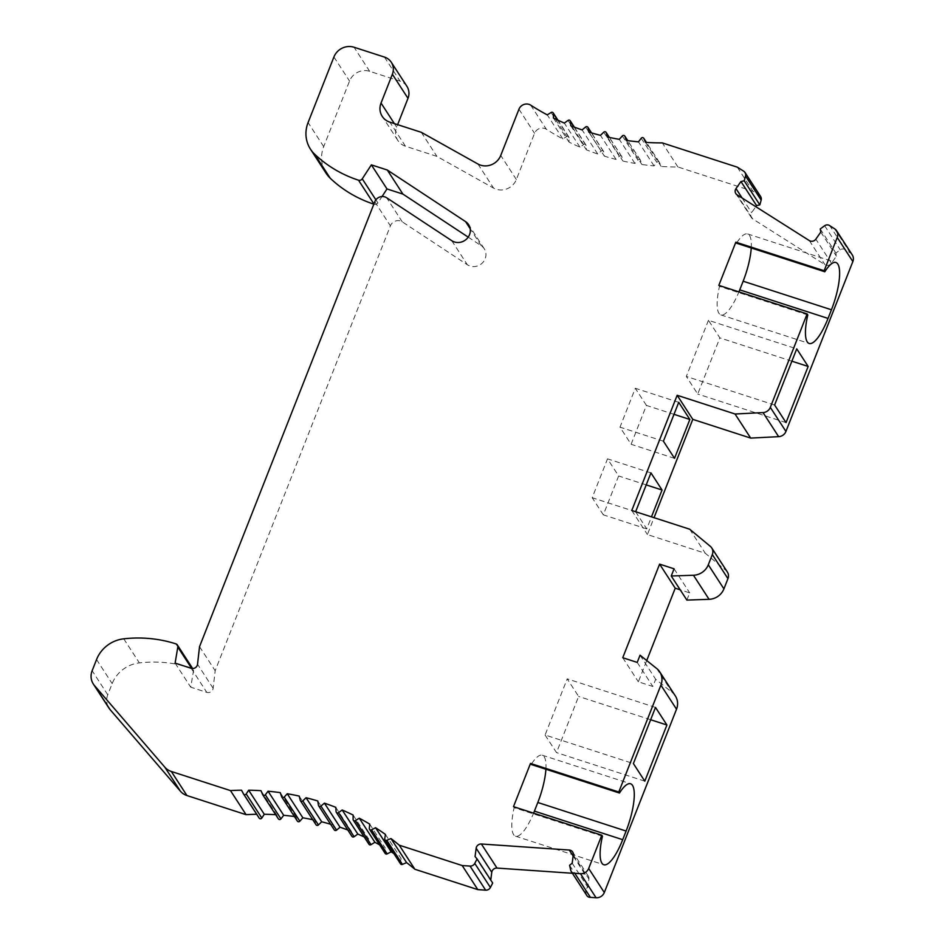 <?xml version="1.0" encoding="UTF-8"?>
<svg xmlns="http://www.w3.org/2000/svg" width="945" height="945" viewBox="0 0 945 945"><rect width="100%" height="100%" fill="white"/><g stroke="black" fill="none" stroke-linecap="round" stroke-linejoin="round"><path stroke-width="0.71" stroke-dasharray="4.72 3.54" d="M572.375 873.263L584.884 874.113A4.749 4.453 147 0 1 588.912 878.968L587.814 887.272L585.191 889.387L586.361 894.407A4.276 4.004 -33 0 0 586.869 895.6M675.332 695.91A15.829 14.836 -33 0 0 672.32 692.602L655.676 679.278L652.83 686.483L638.359 681.806L646.734 660.543M686.873 600.087L689.708 592.881L680.199 589.81M727.355 571.997A7.914 7.418 -33 0 0 725.949 570.426L705.301 553.286L647.408 534.551L654.046 517.683M852.26 254.902A7.914 7.418 -33 0 0 850.122 252.799L845.48 249.858A4.276 4.004 -33 0 0 840.27 249.823L835.864 253.036L836.408 256.166L831.458 263.23A4.749 4.453 147 0 1 824.95 264.671L752.716 218.921A4.749 4.453 147 0 1 751.618 212.66L755.811 206.695M760.642 196.572A4.749 4.453 -33 0 0 759.355 195.308L752.929 191.233L677.908 166.97A253.343 237.455 147 0 1 661.169 166.462L659.492 162.552A1.583 1.488 -33 0 0 656.822 162.339L654.082 165.918A253.343 237.455 147 0 1 641.891 164.501L640.545 160.449A1.583 1.488 -33 0 0 637.91 160.036L634.91 163.402A253.343 237.455 147 0 1 622.932 161.052L621.916 156.894A1.583 1.488 -33 0 0 619.341 156.279L616.081 159.422A253.343 237.455 147 0 1 604.387 156.149L603.725 151.897A1.583 1.488 -33 0 0 601.209 151.094L597.724 154A253.343 237.455 147 0 1 586.384 149.818L586.065 145.518A1.583 1.488 -33 0 0 583.644 144.514L579.958 147.148A253.343 237.455 147 0 1 569.032 142.104L569.067 137.769A1.583 1.488 -33 0 0 566.74 136.576L562.866 138.939A253.343 237.455 147 0 1 546.352 129.252A7.914 7.418 -33 0 0 534.563 133.304L516.36 179.515A15.829 14.836 147 0 1 496.208 189.236A15.829 14.836 147 0 1 493.55 188.079L436.909 156.386L405.452 146.215A15.829 14.836 147 0 1 397.845 140.427A15.829 14.836 147 0 1 396.652 127.138L397.632 124.657M406.929 86.361A14.246 13.36 -33 0 0 400.078 81.164L369.672 71.324A15.829 14.836 -33 0 0 349.532 81.046L323.698 146.629A31.669 29.685 -33 0 0 326.084 173.23M373.842 204.167A126.677 118.727 -33 0 0 374.137 204.274A3.166 2.965 -33 0 0 377.882 202.903L382.028 196.548M468.212 237.136L481.218 245.712A11.872 11.127 147 0 1 484.253 248.771A11.872 11.127 147 0 1 483.226 262.025A11.872 11.127 147 0 1 470.043 266.041A11.872 11.127 147 0 1 467.373 264.765L402.263 221.839A7.914 7.418 -33 0 0 390.403 225.843L215.165 670.726L213.145 688.303A4.749 4.453 147 0 1 206.813 692.378L190.736 687.18L193.43 671.151A3.166 2.965 -33 0 0 191.504 667.95A126.677 118.727 -33 0 0 139.376 662.894A31.669 29.685 -33 0 0 112.171 683.613L107.765 694.799A15.829 14.836 -33 0 0 108.958 708.1M256.697 814.283A253.343 237.455 147 0 1 257.146 814.283L259.143 818.039M275.68 814.696A253.343 237.455 147 0 1 276.601 814.755L278.279 818.677L262.663 794.603M294.415 816.527A253.343 237.455 147 0 1 295.879 816.728L297.226 820.78L281.61 796.706M312.76 819.717A253.343 237.455 147 0 1 314.839 820.165L315.854 824.335A1.583 1.488 -33 0 0 316.043 824.772M330.608 824.241A253.343 237.455 147 0 1 333.384 825.079L334.046 829.32A1.583 1.488 -33 0 0 334.258 829.864M347.795 830.017A253.343 237.455 147 0 1 351.386 831.411L351.705 835.711A1.583 1.488 -33 0 0 351.93 836.372M364.191 836.939A253.343 237.455 147 0 1 368.739 839.125L368.704 843.46A1.583 1.488 -33 0 0 368.928 844.239M379.618 844.865A253.343 237.455 147 0 1 385.336 848.185L384.958 852.52A1.583 1.488 -33 0 0 385.17 853.429M393.864 853.559A253.343 237.455 147 0 1 401.07 858.521L400.337 862.844A1.583 1.488 -33 0 0 400.55 863.86M492.688 883.032L490.75 880.043M708.443 320.296L686.33 376.453L697.741 394.053L719.866 337.885L708.443 320.296L796.741 348.859M545.088 735.009L556.499 752.598L578.623 696.441L567.213 678.853L545.088 735.009L633.386 763.572M545.903 769.242A38.001 10.537 107.9 0 0 542.3 755.22A38.001 10.537 107.9 0 0 531.173 764.47M513.489 806.652L514.151 807.668A38.001 10.537 107.9 0 0 515.509 836.171A38.001 10.537 107.9 0 0 533.594 813.149M751.24 247.968A38.001 10.537 107.9 0 0 747.637 233.947A38.001 10.537 107.9 0 0 736.509 243.196M718.826 285.378L719.488 286.394A38.001 10.537 107.9 0 0 720.846 314.898A38.001 10.537 107.9 0 0 738.931 291.875M774.616 405.015L686.33 376.453M807.786 314.957L719.488 286.394M845.48 249.858L829.852 225.772M820.236 228.962L835.864 253.036M820.792 232.092L836.408 256.166M737.301 167.159L752.929 191.233M677.908 166.97L662.28 142.884M645.541 142.388L661.169 166.462M654.082 165.918L638.466 141.844M626.275 140.427L641.891 164.501M634.91 163.402L619.294 139.328M607.304 136.978L622.932 161.052M616.081 159.422L600.465 135.348M588.77 132.076L604.387 156.149M597.724 154L582.108 129.914M570.768 125.744L586.384 149.818M579.958 147.148L564.33 123.074M553.416 118.019L569.032 142.104M562.866 138.939L547.249 114.865M421.293 132.312L436.909 156.386M199.537 646.652L215.165 670.726M175.108 663.106L190.736 687.18M241.518 790.197L257.146 814.283M260.985 790.681L276.601 814.755M280.263 792.642L295.879 816.728M299.222 796.092L314.839 820.165M317.768 800.994L333.384 825.079M335.77 807.325L351.386 831.411M353.123 815.051L368.739 839.125M369.708 824.111L385.336 848.185M385.454 834.447L401.07 858.521M475.063 856.524L490.679 880.598M631.78 510.477L647.408 534.551M635.642 511.729L646.734 528.893L651.483 516.844M689.685 529.212L705.301 553.286M674.08 568.807L689.708 592.881M622.743 657.72L638.359 681.806M637.214 662.41L652.83 686.483M640.048 655.204L655.676 679.278M644.797 781.161L556.499 752.598M655.499 707.415L567.213 678.853M650.644 719.736L578.623 696.441M602.449 836.23L514.151 807.668M569.575 865.301L585.191 889.387M572.186 863.198L587.814 887.272M646.734 528.893L603.312 514.848L618.632 475.973L607.517 458.845L592.196 497.72L603.312 514.848M646.203 484.891L618.632 475.973M635.619 511.765L592.196 497.72M650.94 472.89L607.517 458.845M646.415 405.417L635.312 388.277L619.991 427.164L631.106 444.292L646.415 405.417L673.998 414.335M678.734 402.322L635.312 388.277M674.529 458.337L631.106 444.292M663.414 441.209L619.991 427.164M786.039 422.604L697.741 394.053M791.886 361.191L719.866 337.885M584.884 874.113L573.142 856.016M834.506 228.714L850.122 252.799M824.654 225.737L840.27 249.823M831.458 263.23L815.842 239.144M809.333 240.597L824.95 264.671M752.716 218.921L737.1 194.835M742.12 198.025L751.618 212.66M743.739 171.234L759.355 195.308M659.492 162.552L646.451 142.447M641.206 138.265L656.822 162.339M640.545 160.449L627.681 140.616M622.294 135.962L637.91 160.036M621.916 156.894L609.277 137.403M603.725 132.194L619.341 156.279M603.725 151.897L591.369 132.855M585.593 127.008L601.209 151.094M586.065 145.518L574.076 127.032M568.028 120.428L583.644 144.514M569.067 137.769L557.55 120.015M551.124 112.49L566.74 136.576M530.724 105.178L546.352 129.252M518.947 109.23L534.563 133.304M516.36 179.515L500.744 155.441M477.934 164.005L493.55 188.079M405.452 146.215L389.836 122.141M394.36 123.606L396.652 127.138M384.45 57.078L400.078 81.164M369.672 71.324L354.056 47.25M333.916 56.972L349.532 81.046M323.698 146.629L308.082 122.555M375.886 199.832L377.882 202.903M481.218 245.712L470.197 228.725M451.757 240.68L467.373 264.765M402.263 221.839L386.635 197.753M374.787 201.769L390.403 225.843M213.145 688.303L197.529 664.217M191.197 668.304L206.813 692.378M193.43 671.151L191.67 668.434M175.876 643.864L191.492 667.95M123.748 638.82L139.376 662.894M96.555 659.539L112.171 683.613M107.765 694.799L92.149 670.726M315.854 824.335L300.238 800.261M334.046 829.32L318.43 805.246M351.705 835.711L336.089 811.637M368.704 843.46L353.087 819.386M384.958 852.52L369.33 828.446M400.337 862.844L384.721 838.77M710.333 546.352L725.949 570.426M656.704 668.517L672.32 692.602M586.361 894.407L570.745 870.321M573.284 854.894L588.912 878.968M720.846 314.898L809.144 343.46M747.637 233.947L835.935 262.509M751.44 217.657L735.812 193.571M659.374 162.339L646.474 142.447M640.391 160.13L627.74 140.628M621.727 156.457L609.383 137.427M603.512 151.354L591.546 132.902M585.841 144.845L574.347 127.126M568.843 136.978L557.952 120.204M397.845 140.427L382.229 116.353M484.253 248.771L468.637 224.697M515.509 836.171L603.808 864.734M542.3 755.22L630.598 783.783M588.274 876.062L572.646 851.988"/><path stroke-width="1.42" d="M490.75 880.043L491.778 872.294A4.749 4.453 147 0 1 497.011 868.077L572.375 873.263M571.252 871.526L586.869 895.6A4.276 4.004 -33 0 0 590.412 897.36L596.071 897.75A7.914 7.418 -33 0 0 604.304 892.541L676.525 709.211A15.829 14.836 -33 0 0 675.332 695.91L659.704 671.836A15.829 14.836 147 0 1 660.898 685.137L618.798 792.005L530.499 763.442L513.489 806.652L601.788 835.203L588.688 868.467A7.914 7.418 147 0 1 580.443 873.676L574.796 873.286A4.276 4.004 147 0 1 570.745 870.321L569.575 865.301L572.186 863.198L573.284 854.894A4.749 4.453 -33 0 0 569.268 850.039L481.383 844.003A4.749 4.453 -33 0 0 476.162 848.22L475.063 856.524L477.071 858.946L474.768 863.399A4.749 4.453 147 0 1 470.031 866.081L462.199 865.549L399.251 845.184A253.343 237.455 -33 0 0 390.97 838.546L386.8 840.306A1.583 1.488 147 0 1 384.721 838.77L385.454 834.447A253.343 237.455 -33 0 0 375.578 827.749L371.539 829.816A1.583 1.488 147 0 1 369.33 828.446L369.708 824.111A253.343 237.455 -33 0 0 359.289 818.205L355.414 820.579A1.583 1.488 147 0 1 353.087 819.386L353.123 815.051A253.343 237.455 -33 0 0 342.196 809.995L338.511 812.641A1.583 1.488 147 0 1 336.089 811.637L335.77 807.325A253.343 237.455 -33 0 0 324.418 803.155L320.934 806.061A1.583 1.488 147 0 1 318.43 805.246L317.768 800.994A253.343 237.455 -33 0 0 306.062 797.722L302.813 800.876A1.583 1.488 147 0 1 300.238 800.261L299.222 796.092A253.343 237.455 -33 0 0 287.245 793.741L284.232 797.107A1.583 1.488 147 0 1 281.61 796.706L280.263 792.642A253.343 237.455 -33 0 0 268.073 791.225L265.332 794.804A1.583 1.488 147 0 1 262.663 794.603L260.985 790.681A253.343 237.455 -33 0 0 248.665 790.209L246.208 793.965A1.583 1.488 147 0 1 243.515 793.965L241.518 790.197A253.343 237.455 -33 0 0 230.474 790.599L171.317 771.463A15.829 14.836 147 0 1 164.832 767.186L94.465 685.538A15.829 14.836 147 0 1 93.331 684.026A15.829 14.836 147 0 1 92.149 670.726L96.555 659.539A31.669 29.685 147 0 1 123.748 638.82A126.677 118.727 147 0 1 175.876 643.864A3.166 2.965 147 0 1 177.814 647.065L175.108 663.106L191.197 668.304A4.749 4.453 -33 0 0 197.529 664.217L199.537 646.652L374.787 201.769A7.914 7.418 147 0 1 386.635 197.753L451.757 240.68A11.872 11.127 -33 0 0 454.415 241.955A11.872 11.127 -33 0 0 467.598 237.939A11.872 11.127 -33 0 0 468.637 224.697A11.872 11.127 -33 0 0 465.59 221.638L387.296 170.017L371.373 164.867L362.254 178.829A3.166 2.965 147 0 1 358.521 180.2A126.677 118.727 147 0 1 314.65 154.189A31.669 29.685 147 0 1 310.456 149.145A31.669 29.685 147 0 1 308.082 122.555L333.916 56.972A15.829 14.836 147 0 1 354.056 47.25L384.45 57.078A14.246 13.36 147 0 1 391.301 62.287A14.246 13.36 147 0 1 392.376 74.253L381.036 103.052A15.829 14.836 -33 0 0 382.229 116.353A15.829 14.836 -33 0 0 389.836 122.141L421.293 132.312L477.934 164.005A15.829 14.836 -33 0 0 480.592 165.162A15.829 14.836 -33 0 0 500.744 155.441L518.947 109.23A7.914 7.418 147 0 1 530.724 105.178A253.343 237.455 -33 0 0 547.249 114.865L551.124 112.49A1.583 1.488 147 0 1 553.439 113.683L553.416 118.019A253.343 237.455 -33 0 0 564.33 123.074L568.028 120.428A1.583 1.488 147 0 1 570.449 121.432L570.768 125.744A253.343 237.455 -33 0 0 582.108 129.914L585.593 127.008A1.583 1.488 147 0 1 588.097 127.823L588.77 132.076A253.343 237.455 -33 0 0 600.465 135.348L603.725 132.194A1.583 1.488 147 0 1 606.3 132.808L607.304 136.978A253.343 237.455 -33 0 0 619.294 139.328L622.294 135.962A1.583 1.488 147 0 1 624.928 136.363L626.275 140.427A253.343 237.455 -33 0 0 638.466 141.844L641.206 138.265A1.583 1.488 147 0 1 643.864 138.466L645.541 142.388A253.343 237.455 -33 0 0 662.28 142.884L737.301 167.159L743.739 171.234A4.749 4.453 147 0 1 745.534 176.03L744.199 180.802L740.951 181.523L736.001 188.587A4.749 4.453 -33 0 0 737.1 194.835L809.333 240.597A4.749 4.453 -33 0 0 815.842 239.144L820.792 232.092L820.236 228.962L824.654 225.737A4.276 4.004 147 0 1 829.852 225.772L834.506 228.714A7.914 7.418 147 0 1 837.235 237.478L824.134 270.731L735.836 242.168L718.826 285.378L807.124 313.929L770.317 407.366A7.914 7.418 147 0 1 763.028 412.587L735.056 414.005L677.163 395.282L631.78 510.477L689.685 529.212L710.333 546.352A7.914 7.418 147 0 1 712.329 554.573L708.301 564.791A15.829 14.836 147 0 1 693.453 575.245L671.245 576.001L674.08 568.807L659.61 564.13L622.743 657.72L637.214 662.41L640.048 655.204L656.704 668.517A15.829 14.836 147 0 1 659.704 671.836M680.199 589.81L675.226 588.203L646.734 660.543M671.245 576.001L686.873 600.087L709.069 599.319A15.829 14.836 -33 0 0 723.917 588.877L727.945 578.647A7.914 7.418 -33 0 0 727.355 571.997L711.739 547.923M735.056 414.005L750.684 438.09L692.779 419.356L654.046 517.683M750.684 438.09L778.645 436.661A7.914 7.418 -33 0 0 785.933 431.452L852.851 261.552A7.914 7.418 -33 0 0 852.26 254.902L836.644 230.828M755.811 206.695L756.567 205.597L759.827 204.876L761.15 200.104A4.749 4.453 -33 0 0 760.642 196.572L745.026 172.498M391.301 62.287L406.929 86.361A14.246 13.36 -33 0 1 407.992 98.339L397.632 124.657M310.456 149.145L326.084 173.23A31.669 29.685 -33 0 0 330.266 178.274A126.677 118.727 -33 0 0 373.842 204.167M382.028 196.548L386.989 188.941L402.913 194.091L468.212 237.136M93.331 684.026L108.958 708.1A15.829 14.836 -33 0 0 110.093 709.612L180.46 791.26A15.829 14.836 -33 0 0 186.933 795.536L246.09 814.673A253.343 237.455 147 0 1 256.697 814.283M243.656 794.166L259.143 818.039A1.583 1.488 -33 0 0 261.824 818.039L264.281 814.283A253.343 237.455 147 0 1 275.68 814.696M278.279 818.677A1.583 1.488 -33 0 0 280.948 818.878L283.689 815.311A253.343 237.455 147 0 1 294.415 816.527M297.226 820.78A1.583 1.488 -33 0 0 299.86 821.193L302.861 817.815A253.343 237.455 147 0 1 312.76 819.717M300.415 800.687L316.043 824.772A1.583 1.488 -33 0 0 318.43 824.95L321.69 821.796A253.343 237.455 147 0 1 330.608 824.241M318.642 805.79L334.258 829.864A1.583 1.488 -33 0 0 336.562 830.135L340.046 827.229A253.343 237.455 147 0 1 347.795 830.017M336.302 812.298L351.93 836.372A1.583 1.488 -33 0 0 354.127 836.715L357.824 834.069A253.343 237.455 147 0 1 364.191 836.939M353.312 820.165L368.928 844.239A1.583 1.488 -33 0 0 371.031 844.653L374.905 842.29A253.343 237.455 147 0 1 379.618 844.865M369.554 829.344L385.17 853.429A1.583 1.488 -33 0 0 387.155 853.89L391.195 851.823A253.343 237.455 147 0 1 393.864 853.559M384.922 839.786L400.55 863.86A1.583 1.488 -33 0 0 402.416 864.391L406.598 862.62A253.343 237.455 147 0 1 414.867 869.258L477.816 889.623L485.647 890.166A4.749 4.453 -33 0 0 490.396 887.485L492.688 883.032L477.071 858.946M601.788 835.203L602.449 836.23A38.001 10.537 107.9 0 0 603.808 864.734A38.001 10.537 107.9 0 0 622.708 839.692L626.11 831.045A38.001 10.537 107.9 0 0 630.598 783.783A38.001 10.537 107.9 0 0 619.471 793.032L531.173 764.47L530.499 763.442M533.594 813.149A38.001 10.537 107.9 0 0 534.409 811.129L537.811 802.494A38.001 10.537 107.9 0 0 545.903 769.242M807.124 313.929L807.786 314.957A38.001 10.537 107.9 0 0 809.144 343.46A38.001 10.537 107.9 0 0 828.044 318.418L831.446 309.771A38.001 10.537 107.9 0 0 835.935 262.509A38.001 10.537 107.9 0 0 824.808 271.758L736.509 243.196L735.836 242.168M738.931 291.875A38.001 10.537 107.9 0 0 739.746 289.855L743.148 281.22A38.001 10.537 107.9 0 0 751.24 247.968M796.741 348.859L774.616 405.015L786.039 422.604L808.152 366.447L796.741 348.859M824.134 270.731L824.808 271.758M740.951 181.523L756.567 205.597M744.199 180.802L759.827 204.876M371.373 164.867L386.989 188.941M387.296 170.017L402.913 194.091M246.09 814.673L230.474 790.599M264.281 814.283L248.665 790.209M283.689 815.311L268.073 791.225M302.861 817.815L287.245 793.741M321.69 821.796L306.062 797.722M340.046 827.229L324.418 803.155M357.824 834.069L342.196 809.995M374.905 842.29L359.289 818.205M391.195 851.823L375.578 827.749M406.598 862.62L390.97 838.546M399.251 845.184L414.867 869.258M462.199 865.549L477.816 889.623M677.163 395.282L692.779 419.356M651.483 516.844L662.055 490.018L650.94 472.89L635.642 511.729M689.85 419.462L678.734 402.322L663.414 441.209L674.529 458.337L689.85 419.462L673.998 414.335M659.61 564.13L675.226 588.203M618.798 792.005L619.471 793.032M633.386 763.572L644.797 781.161L666.922 725.004L655.499 707.415L633.386 763.572M666.922 725.004L650.644 719.736M574.796 873.286L590.412 897.36M662.055 490.018L646.203 484.891M808.152 366.447L791.886 361.191M481.383 844.003L497.011 868.077M491.778 872.294L476.162 848.22M573.142 856.016L569.268 850.039M852.851 261.552L837.235 237.478M770.317 407.366L785.933 431.452M828.044 318.418L739.746 289.855M831.446 309.771L743.148 281.22M736.001 188.587L742.12 198.025M761.15 200.104L745.534 176.03M646.451 142.447L643.864 138.466M627.681 140.616L624.928 136.363M609.277 137.403L606.3 132.808M591.369 132.855L588.097 127.823M574.076 127.032L570.449 121.432M557.55 120.015L553.439 113.683M381.036 103.052L394.36 123.606M407.992 98.339L392.376 74.253M314.65 154.189L330.266 178.274M358.521 180.2L373.925 203.943M362.254 178.829L375.886 199.832M470.197 228.725L465.59 221.638M191.67 668.434L177.814 647.065M94.465 685.538L110.093 709.612M180.46 791.26L164.832 767.186M171.317 771.463L186.933 795.536M246.208 793.965L261.824 818.039M265.332 794.804L280.948 818.878M284.232 797.107L299.86 821.193M302.813 800.876L318.43 824.95M320.934 806.061L336.562 830.135M338.511 812.641L354.127 836.715M355.414 820.579L371.031 844.653M371.539 829.816L387.155 853.89M386.8 840.306L402.416 864.391M485.647 890.166L470.031 866.081M474.768 863.399L490.396 887.485M778.645 436.661L763.028 412.587M727.945 578.647L712.329 554.573M708.301 564.791L723.917 588.877M709.069 599.319L693.453 575.245M676.525 709.211L660.898 685.137M588.688 868.467L604.304 892.541M622.708 839.692L534.409 811.129M626.11 831.045L537.811 802.494M596.071 897.75L580.443 873.676M646.474 142.447L643.758 138.265M627.74 140.628L624.775 136.045M609.383 137.427L606.111 132.383M591.546 132.902L587.896 127.28M574.347 127.126L570.225 120.771M557.952 120.204L553.215 112.904M192.65 668.528L177.4 645.022M259.202 818.146L243.586 794.072M278.397 818.89L262.769 794.804M297.38 821.099L281.764 797.025"/></g></svg>
